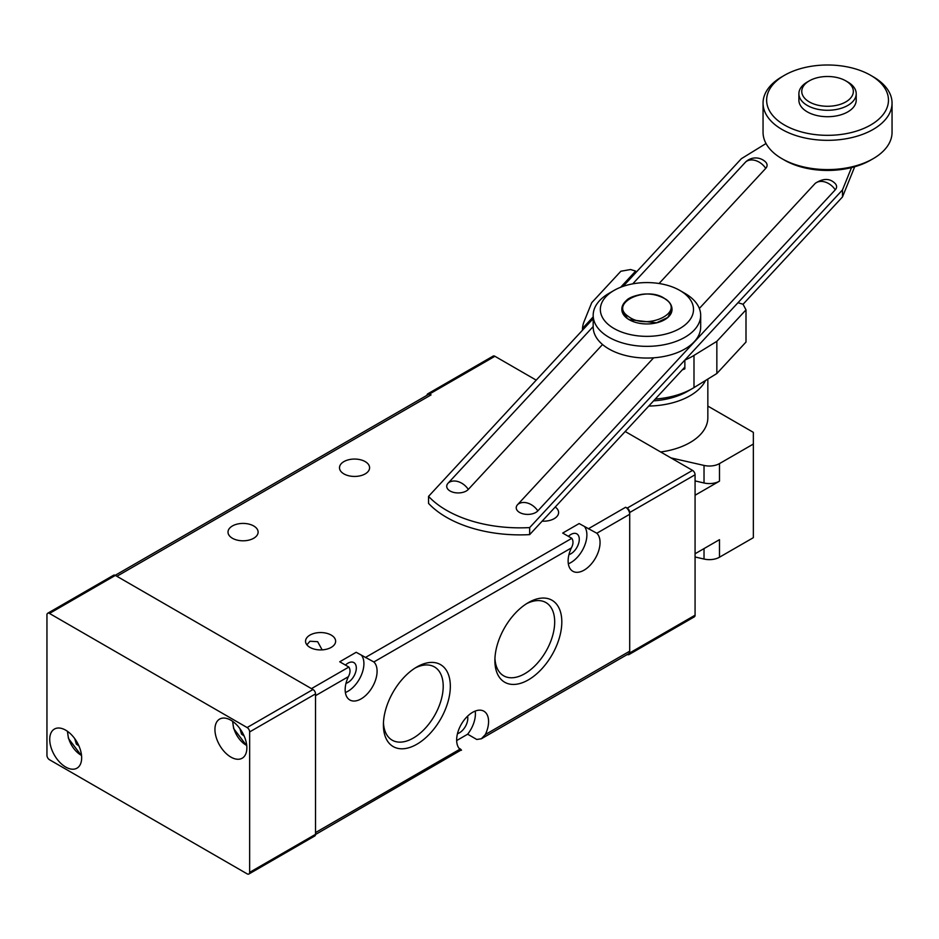 <?xml version="1.0" encoding="UTF-8"?>
<svg xmlns="http://www.w3.org/2000/svg" width="939" height="939" viewBox="0 0 939 939"><rect width="100%" height="100%" fill="white"/><g stroke="black" fill="none" stroke-linecap="round" stroke-linejoin="round"><path stroke-width="1.41" d="M665.446 299.165C647.182 284.834 607.979 303.215 628.414 316.466C646.619 330.798 685.916 312.417 665.446 299.165M672.007 309.342A25.083 14.484 180 0 1 672.019 309.471A25.083 14.484 180 0 1 656.525 322.852A25.083 14.484 180 0 1 629.2 319.706A25.083 14.484 180 0 1 621.853 309.471M660.34 283.719A46.586 26.891 180 0 1 679.871 290.456A46.586 26.891 180 0 1 686.914 323.262A46.586 26.891 180 0 1 633.52 335.223A46.586 26.891 180 0 1 613.989 290.456A46.586 26.891 180 0 1 660.34 283.719M679.871 290.456L684.942 293.379A53.746 31.034 180 0 1 700.682 315.316A53.746 31.034 180 0 1 631.454 345.036A53.746 31.034 180 0 1 593.178 315.316A53.746 31.034 180 0 1 608.93 293.379L613.989 290.456M700.682 315.316L700.682 327.018A53.746 31.034 180 0 1 663.462 356.55A53.746 31.034 180 0 1 631.454 356.738A53.746 31.034 180 0 1 594.68 334.296A53.746 31.034 180 0 1 593.178 327.018L593.178 315.316M784.476 125.028A60.918 35.166 0 0 0 870.629 125.028A60.918 35.166 0 0 0 870.629 75.296L873.164 76.763A64.498 37.243 0 0 1 892.05 103.09A64.498 37.243 0 0 1 852.236 137.493A64.498 37.243 0 0 1 781.941 129.418A64.498 37.243 0 0 1 763.055 103.09A64.498 37.243 0 0 1 781.941 76.763L784.476 75.296A60.918 35.166 0 0 0 784.476 125.028M873.164 158.679L870.629 160.135A60.918 35.166 0 0 1 784.476 160.135L781.941 158.679A64.498 37.243 0 0 0 873.164 158.679A64.498 37.243 0 0 0 892.05 132.34L892.05 103.09M807.282 82.022L809.312 80.86A25.799 14.895 0 0 0 809.312 80.86A25.799 14.895 0 0 0 809.312 101.917A25.799 14.895 0 0 0 845.793 101.917A25.799 14.895 0 0 0 845.793 80.86A25.799 14.895 0 0 0 809.312 80.848L807.282 82.022A28.663 16.55 0 0 0 798.889 93.724A28.663 16.55 0 0 0 816.578 109.018A28.663 16.55 0 0 0 847.823 105.426A28.663 16.55 0 0 0 856.215 93.724A28.663 16.55 0 0 0 847.823 82.022L845.793 80.86M798.889 93.724L798.889 100.168A28.663 16.55 0 0 0 816.578 115.45A28.663 16.55 0 0 0 847.823 111.87A28.663 16.55 0 0 0 856.215 100.168L856.215 93.724M593.178 318.661L582.485 330.211L582.485 328.45L593.178 316.913M620.644 287.264L635.633 271.089L630.574 269.528L620.879 271.23L591.723 302.698L584.117 321.478A64.498 37.243 0 0 0 582.485 328.45M582.485 330.211L428.548 496.367L428.548 503.398A103.912 59.99 0 0 0 470.967 527.788A103.912 59.99 0 0 0 529.666 534.62L529.666 527.589L684.86 360.071A64.498 37.243 0 0 0 693.991 355.412L716.844 341.338L746 309.858L743.054 304.259L737.995 302.698L842.494 189.913L851.509 167.612M428.548 496.367A103.912 59.99 0 0 0 470.967 520.769A103.912 59.99 0 0 0 529.666 527.589M655.246 399.063A64.498 37.243 0 0 0 692.536 388.464L687.465 391.387A57.326 33.1 180 0 1 653.579 400.859M660.669 451.976A60.918 35.166 0 0 0 707.842 417.714L707.842 379.063M695.071 495.252L719.485 481.155A14.331 8.275 180 0 1 704.027 482.986L704.027 465.427L670.904 457.892M704.027 465.427A14.331 8.275 0 0 0 719.485 463.596L719.485 481.155M695.071 553.764L719.485 539.667L719.485 557.214L753.348 537.671L753.348 444.053L719.485 463.596M753.348 444.053L753.348 432.351L707.842 406.082M719.485 557.214A14.331 8.275 180 0 1 704.027 559.045L704.027 548.587M695.071 556.98L704.027 559.045M704.027 482.986L695.071 480.909M766.024 143.514L741.376 158.691L623.109 286.36M743.054 304.271L842.494 196.932L854.69 166.755M602.545 344.519L468.291 489.442A11.468 6.62 180 0 1 452.774 492.153A11.468 6.62 180 0 1 448.079 483.198L593.178 326.561M632.745 283.848L745.507 162.13A11.468 6.62 180 0 1 745.895 161.743A14.331 14.331 0 0 1 765.344 161.743A11.468 6.62 180 0 1 765.731 168.374L659.072 283.508M842.494 196.932L842.494 189.913M529.666 534.62L684.86 367.09M699.344 308.462L815.017 183.598A11.468 6.62 180 0 1 815.404 183.211C823.245 178.222 829.736 178.222 834.853 183.211A11.468 6.62 180 0 1 835.241 189.842L537.812 510.898A11.468 6.62 180 0 1 522.295 513.621A11.468 6.62 180 0 1 517.589 504.654L653.626 357.818M635.633 272.85L635.633 271.089M692.536 388.464A64.498 37.243 0 0 0 693.991 387.596L716.844 373.522L716.844 341.338M716.844 373.522L746 342.042L746 309.858M737.995 302.698L684.86 360.071L684.86 368.839A64.498 37.243 180 0 1 682.277 369.872M873.164 76.763L870.629 75.296A60.918 35.166 0 0 0 784.476 75.296M763.055 103.09L763.055 132.34A64.498 37.243 0 0 0 781.941 158.679L784.476 160.135M49.732 739.392A22.571 13.029 -120 0 0 59.591 762.116A22.571 13.029 -120 0 0 76.986 768.161A22.571 13.029 -120 0 0 81.658 757.832A22.571 13.029 -120 0 0 71.81 735.108A22.571 13.029 -120 0 0 54.415 729.063A22.571 13.029 -120 0 0 49.732 739.392M214.937 729.45A22.571 13.029 -120 0 0 224.785 752.162A22.571 13.029 -120 0 0 242.18 758.207A22.571 13.029 -120 0 0 246.863 747.878A22.571 13.029 -120 0 0 237.004 725.154A22.571 13.029 -120 0 0 219.609 719.11A22.571 13.029 -120 0 0 214.937 729.45M46.95 614.904L46.95 755.343A3.58 2.066 -120 0 0 49.485 759.733L247.11 873.833A3.58 2.066 -120 0 0 248.905 874.009A3.58 2.066 -120 0 0 249.645 872.366L249.645 731.927A3.58 2.066 -120 0 0 247.11 727.549L49.485 613.449A3.58 2.066 -120 0 0 47.689 613.261A3.58 2.066 -120 0 0 46.95 614.904M249.645 872.366L315.527 834.337A3.58 2.066 60 0 1 314.776 835.968L248.905 874.009M315.527 834.337L315.527 693.898L249.645 731.927M247.11 727.549L312.992 689.508A3.58 2.066 60 0 1 315.527 693.898M312.992 689.508L115.356 575.407L49.485 613.449M47.689 613.261L113.572 575.231A3.58 2.066 60 0 1 115.356 575.407M627.334 654.495A3.58 2.066 -120 0 0 628.966 654.577A3.58 2.066 -120 0 0 629.705 652.945L629.705 512.506A3.58 2.066 -120 0 0 627.17 508.116L692.536 470.38L625.186 431.494M536.228 380.142L494.912 356.28L429.534 394.016A3.58 2.066 -120 0 0 427.75 393.84A3.58 2.066 -120 0 0 427.01 395.296M692.536 470.38A3.58 2.066 60 0 1 695.071 474.77L629.705 512.506M629.705 652.945L695.071 615.198L695.071 474.77M695.071 615.198A3.58 2.066 60 0 1 694.332 616.841L628.966 654.577M427.75 393.84L493.116 356.104A3.58 2.066 60 0 1 494.912 356.28M627.17 508.116L625.644 507.248A5.728 3.31 60 0 1 629.705 514.267L629.705 651.185A5.728 3.31 60 0 1 628.52 653.814L481.355 738.77L485.346 734.533A22.571 13.029 120 0 0 483.902 711.21A22.571 13.029 120 0 0 472.61 712.337A22.571 13.029 120 0 0 458.326 730.8A22.571 13.029 120 0 0 459.875 749.228C461.871 750.695 462.023 750.601 460.333 748.97L458.936 748.16M115.192 575.325L428.196 394.615A5.728 3.31 60 0 1 431.06 394.896L429.534 394.016M78.935 745.953L76.341 744.052L74.721 738.617M77.655 743.301L76.341 744.052M244.14 736L241.534 734.11L239.926 728.664M242.849 733.347L241.534 734.11M568.4 536.345A11.82 6.831 -60 0 1 570.924 534.455A11.82 6.831 -60 0 1 576.828 533.868A11.82 6.831 -60 0 1 578.647 543.341A11.82 6.831 -60 0 1 570.924 553.764A11.82 6.831 -60 0 1 568.952 554.62M494.947 658.415A42.278 24.414 120 0 0 503.644 675.798A42.278 24.414 120 0 0 524.784 673.709A42.278 24.414 120 0 0 552.414 636.442A42.278 24.414 120 0 0 545.935 602.568A42.278 24.414 120 0 0 526.521 603.718M528.352 602.603L528.352 602.603A47.326 27.325 120 0 0 494.888 660.563A47.326 27.325 120 0 0 528.352 679.883A47.326 27.325 120 0 0 561.815 621.923A47.326 27.325 120 0 0 528.352 602.603M383.464 722.772A42.278 24.414 120 0 0 392.162 740.167A42.278 24.414 120 0 0 413.301 738.066A42.278 24.414 120 0 0 440.931 700.811A42.278 24.414 120 0 0 434.452 666.925A42.278 24.414 120 0 0 415.038 668.075M416.869 666.96L416.869 666.96A47.326 27.325 120 0 0 383.405 724.92A47.326 27.325 120 0 0 416.869 744.24A47.326 27.325 120 0 0 450.333 686.28A47.326 27.325 120 0 0 416.869 666.96M365.189 461.601A15.047 8.686 0 0 0 348.78 459.723A15.047 8.686 0 0 0 339.495 467.751A15.047 8.686 0 0 0 343.897 473.89A15.047 8.686 0 0 0 360.306 475.78A15.047 8.686 0 0 0 369.59 467.751A15.047 8.686 0 0 0 365.189 461.601M306.877 644.823L309.952 641.243L317.652 641.689L322.147 649.882M345.986 683.357A11.82 6.831 120 0 0 347.958 682.489A11.82 6.831 120 0 0 355.681 672.066A11.82 6.831 120 0 0 353.862 662.594A11.82 6.831 120 0 0 347.958 663.18A11.82 6.831 120 0 0 345.435 665.082M460.967 750.108L315.516 834.513M348.392 676.679A22.571 13.029 120 0 0 349.848 699.989A22.571 13.029 120 0 0 371.609 688.287A22.571 13.029 120 0 0 373.863 661.972L356.174 652.288L339.73 661.784L348.85 667.054C350.54 669.648 350.388 672.852 348.392 676.679L315.527 695.658L315.527 832.576L459.875 749.228C461.871 750.695 462.023 750.601 460.333 748.97M457.469 733.676A11.82 6.831 120 0 0 459.441 732.807A11.82 6.831 120 0 0 467.563 716.199M232.414 538.258A15.047 8.686 180 0 1 228.013 532.108A15.047 8.686 180 0 1 237.297 524.079A15.047 8.686 180 0 1 253.706 525.969A15.047 8.686 180 0 1 258.108 532.108A15.047 8.686 180 0 1 248.823 540.136A15.047 8.686 180 0 1 232.414 538.258M331.232 635.093A15.047 8.686 0 0 0 314.835 633.215A15.047 8.686 0 0 0 305.539 641.243A15.047 8.686 0 0 0 309.952 647.382A15.047 8.686 0 0 0 326.349 649.26A15.047 8.686 0 0 0 335.634 641.243A15.047 8.686 0 0 0 331.232 635.093M456.659 740.566L467.657 734.204L476.777 739.474L481.355 738.77M431.06 394.896L116.882 576.288L311.466 688.627L348.85 667.054M571.358 547.942A22.571 13.029 120 0 0 572.813 571.264A22.571 13.029 120 0 0 594.575 559.562A22.571 13.029 120 0 0 596.828 533.246L579.14 523.563L562.696 533.059L571.816 538.317C573.506 540.923 573.353 544.127 571.358 547.942L373.863 661.972M542.132 521.157A15.047 8.686 0 0 0 558.611 512.506A15.047 8.686 0 0 0 555.219 507.025M568.341 563.787A22.571 13.029 120 0 0 584.128 546.827A22.571 13.029 120 0 0 584.598 526.709M467.657 734.204A22.571 13.029 120 0 0 475.193 711.081M345.376 692.513A22.571 13.029 120 0 0 361.163 675.552A22.571 13.029 120 0 0 361.632 655.445M627.428 318.521L621.853 309.412C621.747 306.255 623.296 303.25 626.477 300.421C628.813 297.816 633.978 295.785 641.959 294.318C650.269 293.214 658.286 294.881 666.009 299.341C670 302.217 671.995 305.574 672.007 309.412L667.793 317.452L656.525 322.793L629.2 319.659L627.428 318.521M705.553 380.471A60.918 35.166 180 0 1 648.755 406.059M468.291 489.442A14.331 10.317 -137.2 0 0 458.185 481.637A14.331 10.317 -137.2 0 0 448.079 483.198M765.731 168.374A14.331 10.317 -137.2 0 0 745.507 162.13M517.589 504.654A14.331 10.317 42.8 0 1 527.695 503.104A14.331 10.317 42.8 0 1 537.812 510.898M815.017 183.598A14.331 10.317 42.8 0 1 825.135 182.037A14.331 10.317 42.8 0 1 835.241 189.842M693.991 387.596L693.991 355.412M67.737 731.504A18.627 10.763 -120 0 0 68.723 738.617A18.627 10.763 -120 0 0 81.529 755.39M232.942 721.563A18.627 10.763 -120 0 0 233.917 728.664A18.627 10.763 -120 0 0 246.734 745.449M485.346 734.533L629.705 651.185M629.705 514.267L596.828 533.246M365.294 657.558L571.816 538.317M588.26 528.821L625.644 507.248M67.42 731.281L68.453 738.477L81.564 755.789M232.614 721.328L233.647 728.535L246.769 745.836"/></g></svg>
